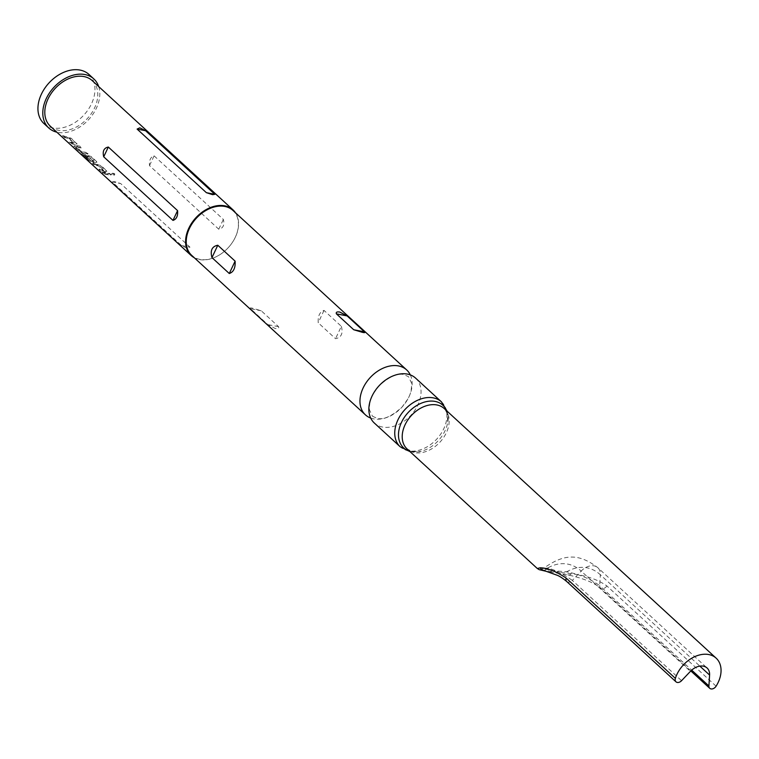 <?xml version="1.0" encoding="UTF-8"?>
<svg xmlns="http://www.w3.org/2000/svg" width="759" height="759" viewBox="0 0 759 759"><rect width="100%" height="100%" fill="white"/><g stroke="black" fill="none" stroke-linecap="round" stroke-linejoin="round"><path stroke-width="0.57" stroke-dasharray="3.79 2.85" d="M114.637 174.228C112.398 173.289 111.383 173.403 111.573 174.561C113.784 175.604 114.808 175.5 114.637 174.228L114.704 173.82C112.484 172.872 111.469 172.986 111.687 174.153C113.888 175.196 114.894 175.092 114.704 173.82M111.355 174.048L111.573 174.561L111.345 174.048M370.696 418.057A30.493 21.707 132.6 0 0 373.599 418.864A30.493 21.707 132.6 0 0 403.361 405.562A30.493 21.707 132.6 0 0 410.306 374.899M62.712 135.595L64.249 137L68.936 138.214L74.116 142.863L69.392 141.724L70.919 143.128L74.344 144.144L77.029 144.068L71.299 138.29L62.712 135.595L64.003 137.398L68.765 138.631L73.946 143.271L69.145 142.123L70.672 143.517L75.729 144.789L76.507 143.612L71.166 138.707L62.475 135.994M81.536 151.582L76.346 146.914L81.336 147.502L79.799 146.098L74.572 145.377L74.078 146.032L79.429 150.946L82.778 152.91L88.006 153.631L86.479 152.227L81.327 151.99L76.128 147.322L81.204 147.92L79.667 146.515L74.354 145.785L73.841 146.421L79.192 151.335L82.57 153.318L87.873 154.049L86.346 152.644L81.327 151.99M88.955 160.358L82.902 154.798L88.955 156.61L94.154 161.269L92.864 161.145L91.64 160.861L87.048 156.743L84.989 156.05L89.372 160.073L94.23 162.398L95.776 162.625L96.526 161.449L91.175 156.534L80.985 153.081L80.463 153.726L88.689 160.737L82.636 155.178L88.784 157.028L93.983 161.676L92.674 161.553L91.431 161.269L86.839 157.141L84.742 156.439L89.126 160.462L92.503 162.445L95.606 163.043L96.393 161.857L91.033 156.942L80.463 153.726L88.689 160.737M96.905 162.312L96.526 161.449L96.905 162.312M94.059 164.38L98.736 165.585L103.926 170.234L99.211 169.105L100.738 170.509L105.71 171.752L106.459 170.576L101.108 165.661L92.532 162.976L93.822 164.769L98.566 165.993L103.765 170.652L98.964 169.494L100.501 170.898L105.539 172.16L106.326 170.984L100.975 166.069L92.294 163.365L93.822 164.769M106.848 171.439L106.459 170.576L106.848 171.439M104.002 173.498L111.156 174.874L109.619 173.469L102.474 172.094L103.765 173.896L111.023 175.291L109.486 173.887L102.228 172.492L103.765 173.896M98.679 86.545A33.311 23.709 -47.4 0 1 89.173 119.03A33.311 23.709 -47.4 0 1 57.693 132.351A33.311 23.709 -47.4 0 1 56.802 132.161M88.974 74.448A33.311 23.709 -47.4 0 1 88.167 109.638A33.311 23.709 -47.4 0 1 52.845 127.901A33.311 23.709 -47.4 0 1 43.918 123.527M415.571 378.096A30.493 21.707 -47.4 0 1 414.831 410.315A30.493 21.707 -47.4 0 1 382.498 427.032A30.493 21.707 -47.4 0 1 374.329 423.029M232.956 210.452A30.493 21.707 -47.4 0 1 232.216 242.662A30.493 21.707 -47.4 0 1 199.873 259.379A30.493 21.707 -47.4 0 1 191.714 255.375M250.527 308.714C249.597 307.737 250.517 307.632 253.278 308.41L261.248 310.782L278.572 326.683C279.179 328.343 278.031 328.941 275.128 328.457L267.851 324.624L250.527 308.714L261.248 310.782M235.527 212.814A30.967 22.039 -47.4 0 1 230.708 244.768A30.967 22.039 -47.4 0 1 199.446 259.569A30.967 22.039 -47.4 0 1 194.285 257.737M716.088 686.193L606.849 585.91C597.551 579.392 585.635 575.331 571.091 573.728L542.751 570.36L537.306 568.5M92.237 80.634A30.967 22.039 -47.4 0 1 91.488 113.347A30.967 22.039 -47.4 0 1 58.652 130.32A30.967 22.039 -47.4 0 1 50.36 126.25M74.354 145.785L73.841 146.421L74.354 145.785M112.237 181.942L114.486 181.572L120.709 183.574L189.968 247.159L187.302 248.421L181.505 245.527L112.237 181.942L120.709 183.574M77.029 144.068L76.64 143.195M154.105 155.851L223.364 219.427C224.721 225.015 223.193 228.269 218.763 229.209L149.504 165.623C149.068 160.215 150.595 156.961 154.105 155.851L149.504 165.623M566.755 581.536A4.687 3.34 132.6 0 0 568.017 582.153A4.687 3.34 132.6 0 0 572.314 580.417C562.903 573.795 554.668 569.658 547.628 568.036L543.435 568.463L551.84 570.683L566.812 571.726C579.98 574.544 590.929 579.193 599.676 585.682L600.35 574.772L699.845 666.108M571.091 573.728A4.687 2.713 -73.5 0 1 568.396 575.018L568.396 575.018A4.687 2.713 -73.5 0 1 566.812 571.726A61.081 39.288 100.9 0 1 600.35 574.772A14.07 10.019 132.6 0 0 597.855 567.723A14.07 10.019 132.6 0 0 594.079 565.872A14.07 10.019 132.6 0 0 581.176 571.081L690.405 671.364M542.438 569.971A4.687 4.222 111.4 0 0 547.628 568.036A61.081 39.288 100.9 0 1 581.176 571.081L572.314 580.417L681.554 680.7M341.351 326.323C343.258 333.429 341.313 337.556 335.535 338.694L318.211 322.784C317.803 315.962 319.748 311.835 324.027 310.412L341.351 326.323L335.535 338.694M441.463 401.872A30.493 21.707 -47.4 0 1 440.723 434.082A30.493 21.707 -47.4 0 1 408.389 450.799A30.493 21.707 -47.4 0 1 400.221 446.795M446.69 410.809A28.965 20.616 -47.4 0 1 447.706 422.393A28.965 20.616 -47.4 0 1 421.207 451.263A28.965 20.616 -47.4 0 1 411.435 451.709A28.965 20.616 -47.4 0 1 409.575 451.244M447.193 411.264L447.706 422.393C448.948 417.962 447.791 413.361 444.262 408.57A27.447 19.535 -47.4 0 1 443.598 437.563A27.447 19.535 -47.4 0 1 414.49 452.611A27.447 19.535 -47.4 0 1 407.137 449.005L412.735 451.7L421.207 451.263L410.069 451.7M606.849 585.91A4.687 3.34 -47.4 0 1 601.773 588.652A4.687 3.34 -47.4 0 1 600.511 588.035L600.511 588.035A4.687 3.34 -47.4 0 1 599.676 585.682L691.677 670.131M218.763 229.209L223.364 219.427M181.505 245.527L189.968 247.159M324.027 310.412L318.211 322.784M278.572 326.683L267.851 324.624M372.422 416.179L377.005 418.351C383.504 420.059 391.853 416.293 402.052 407.042L407.687 399.243C409.215 396.084 411.776 392.707 411.539 383.086L408.589 376.777L403.997 374.604C397.498 372.897 389.149 376.663 378.95 385.914L373.314 393.712C371.787 396.872 369.235 400.249 369.462 409.869L372.422 416.179M540.712 569.468L543.435 568.463C563.33 554.051 578.282 552.742 597.855 567.723L707.084 668.005M690.823 670.937L600.511 588.035C593.842 582.618 583.13 578.282 568.396 575.018L546.176 571.309"/><path stroke-width="1.14" d="M410.306 374.899A30.493 21.707 132.6 0 0 406.672 369.927A30.493 21.707 132.6 0 0 398.503 365.923A30.493 21.707 132.6 0 0 366.17 382.64A30.493 21.707 132.6 0 0 365.43 414.86A30.493 21.707 132.6 0 0 370.696 418.057M56.802 132.161A33.311 23.709 -47.4 0 1 48.775 127.977A33.311 23.709 -47.4 0 1 49.582 92.788A33.311 23.709 -47.4 0 1 84.904 74.534A33.311 23.709 -47.4 0 1 93.822 78.908A33.311 23.709 -47.4 0 1 98.679 86.545M48.775 127.977L43.918 123.527A33.311 23.709 -47.4 0 1 44.724 88.338A33.311 23.709 -47.4 0 1 80.046 70.075A33.311 23.709 -47.4 0 1 88.974 74.448L93.822 78.908M374.329 423.029A30.493 21.707 -47.4 0 1 375.069 390.809A30.493 21.707 -47.4 0 1 407.403 374.092A30.493 21.707 -47.4 0 1 415.571 378.096L441.463 401.872A30.493 21.707 -47.4 0 0 433.294 397.868A30.493 21.707 -47.4 0 0 400.961 414.575A30.493 21.707 -47.4 0 0 400.221 446.795L374.329 423.029M229.284 273.515C233.573 272.083 235.518 267.955 235.11 261.143L217.786 245.242C211.998 246.381 210.053 250.508 211.96 257.614L229.284 273.515L235.11 261.143M361.531 332.091L361.692 332.129C364.453 332.897 365.373 332.793 364.443 331.816L347.119 315.905L339.842 312.072C336.939 311.607 335.791 312.196 336.398 313.846L353.722 329.748L361.853 332.157M365.43 414.86L191.714 255.375A30.493 21.707 -47.4 0 1 192.444 223.165A30.493 21.707 -47.4 0 1 224.787 206.448A30.493 21.707 -47.4 0 1 232.956 210.452L406.672 369.927M194.285 257.737A30.967 22.039 -47.4 0 1 191.154 255.498A30.967 22.039 -47.4 0 1 191.904 222.785A30.967 22.039 -47.4 0 1 224.74 205.812A30.967 22.039 -47.4 0 1 233.032 209.882A30.967 22.039 -47.4 0 1 235.527 212.814M675.368 678.356A4.687 3.34 132.6 0 0 675.994 681.819A4.687 3.34 132.6 0 0 677.246 682.436A4.687 3.34 132.6 0 0 681.554 680.7L690.405 671.364A14.07 10.019 132.6 0 1 703.318 666.155A14.07 10.019 132.6 0 1 707.084 668.005A14.07 10.019 132.6 0 1 709.589 675.055L708.915 685.956A4.687 3.34 132.6 0 0 709.75 688.309A4.687 3.34 132.6 0 0 711.003 688.925A4.687 3.34 132.6 0 0 716.088 686.193A27.447 19.535 -47.4 0 0 716.126 658.148L444.262 408.57A27.447 19.535 -47.4 0 0 436.909 404.964A27.447 19.535 -47.4 0 0 407.801 420.012A27.447 19.535 -47.4 0 0 407.137 449.005L537.306 568.5L540.247 567.798C547.391 567.95 556.024 571.375 566.138 578.083L675.368 678.356A27.447 19.535 -47.4 0 1 708.773 654.543A27.447 19.535 -47.4 0 1 716.126 658.148M103.717 156.809L172.976 220.395C176.486 219.285 178.014 216.03 177.578 210.623L108.319 147.037C103.888 147.977 102.361 151.231 103.717 156.809L108.319 147.037M206.372 192.672L212.596 194.674L214.844 194.304L145.576 130.719L139.779 127.816L137.113 129.087L206.372 192.672L214.844 194.304M191.154 255.498L50.36 126.25A30.967 22.039 -47.4 0 1 51.109 93.537A30.967 22.039 -47.4 0 1 83.945 76.564A30.967 22.039 -47.4 0 1 92.237 80.634L233.032 209.882M540.247 567.798A4.687 4.222 111.4 0 0 542.438 569.962A4.687 4.222 111.4 0 0 542.438 569.971L556.565 575.037C559.041 575.834 562.438 577.997 566.755 581.536L566.755 581.536A4.687 3.34 132.6 0 1 566.138 578.083M409.575 451.244A28.965 20.616 -47.4 0 1 402.023 421.273A28.965 20.616 -47.4 0 1 435.106 401.416A28.965 20.616 -47.4 0 1 446.69 410.809M691.677 670.131L708.915 685.956M699.845 666.108L709.589 675.055M177.578 210.623L172.976 220.395M145.576 130.719L137.113 129.087M217.786 245.242L211.96 257.614M347.119 315.905L336.398 313.846M364.443 331.816L353.722 329.748M400.221 446.795L410.145 451.709M709.75 688.309L690.823 670.937M546.176 571.309L539.203 569.667L537.306 568.5M541.461 569.411L542.438 569.962M675.994 681.819L566.755 581.536M447.193 411.264L441.463 401.872"/></g></svg>
